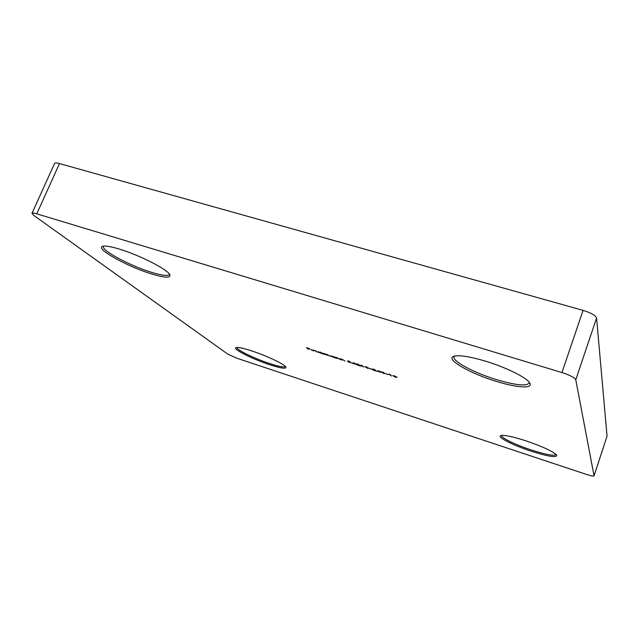 <?xml version="1.0" encoding="UTF-8"?>
<svg xmlns="http://www.w3.org/2000/svg" width="639" height="639" viewBox="0 0 639 639"><rect width="100%" height="100%" fill="white"/><g stroke="black" fill="none" stroke-linecap="round" stroke-linejoin="round"><path stroke-width="0.96" d="M151.675 273.971C127.52 266.743 94.021 248.132 102.799 246.279C105.459 245.632 110.97 246.558 119.317 249.074C139.661 255.129 167.953 269.674 169.846 274.778C170.925 278.205 164.87 277.933 151.675 273.971M103.662 246.119L103.446 246.43C100.946 250.312 130.588 266.04 151.619 272.358C162.106 275.545 168.001 276.24 169.303 274.427L169.383 274.059M269.594 364.677C252.373 359.102 231.677 348.654 236.118 347.6C238.131 347.097 243.315 348.191 251.654 350.883C266.615 355.707 284.93 364.454 285.905 367.137C286.272 369.11 280.833 368.288 269.594 364.677M236.933 347.472C235.895 349.565 254.474 358.615 269.634 363.535C278.955 366.554 284.211 367.537 285.401 366.498M530.873 451.11C512.933 445.263 496.471 436.876 500.76 435.59C504.115 434.816 512.414 436.533 525.657 440.75C542.831 446.645 553.174 451.461 556.713 455.192C556.753 457.931 548.134 456.565 530.873 451.11M501.575 435.415L501.567 435.431C500.481 437.523 515.441 444.808 531.121 449.928C545.786 454.609 554.133 456.15 556.162 454.553L556.162 454.529M495.68 381.179C469.441 373.208 444.936 359.022 453.794 356.306C459.002 354.845 469.617 356.482 485.632 361.203C506.088 367.369 526.871 377.713 529.699 382.937C533.741 389.007 516.568 387.801 495.68 381.179M454.569 356.083L454.081 356.77C452.029 361.083 473.826 372.713 495.984 379.478C515.122 385.173 526.185 386.387 529.172 383.12L529.228 382.274M313.589 350.907L310.961 349.605L314.38 350.595L311.608 349.98L313.589 350.907M320.363 352.049L322.671 353.902L317.695 351.913L321.129 352.776L320.363 352.049M333.622 356.626L335.363 357.976L330.275 355.811L333.622 356.626M341.354 359.901L340.14 358.719L342.232 359.374L345.012 361.075L342.288 359.485L341.186 359.326L341.865 360.061L341.442 359.653M352.073 363.088L354.07 362.856L355.995 364.35L352.073 363.088M360.819 365.165L362.081 365.452L363.615 367.05L360.819 365.165M369.749 368.647L371.994 369.366L369.781 368.543M377.09 371.115L379.143 370.892L381.076 372.393L377.09 371.115M385.988 373.855L388.256 374.582L386.028 373.759M395.733 377.377L392.841 375.572L397.067 377.226L395.773 377.282M594.054 475.863C593.423 476.319 590.771 475.799 586.091 474.298L237.085 358.303L227.939 354.23L33.795 215.439L31.974 213.346C32.309 212.819 33.907 212.979 36.774 213.825L561.945 372.561L583.072 310.37C591.067 312.854 595.572 315.402 596.578 318.006L607.05 436.094L594.054 475.863L607.05 436.094M596.578 318.006L575.771 379.782L594.054 475.783M575.771 379.782C574.605 377.593 569.996 375.189 561.945 372.561M388.832 374.142L390.133 374.446L391.523 376.004L388.832 374.142M383.935 373.591L381.012 371.77L385.221 373.424L383.975 373.495M373.671 369.254L372.13 369.015L375.82 370.269L374.031 370.277L376.898 371.307L372.936 370.037L375.285 370.077L373.711 369.15M367.752 368.399L364.781 366.554L368.975 368.216L367.792 368.296M357.513 364.07L356.011 363.847L359.661 365.093L357.944 365.117L360.795 366.139L356.874 364.885L359.134 364.893L357.544 363.974M347.664 360.827L350.028 361.594L348.343 361.45L351.41 362.912L347.688 361.65L350.867 362.688L347.88 361.45L347.664 360.827M336.529 358.351L335.307 357.161L337.384 357.816L340.18 359.525L337.448 357.936L336.354 357.768L337.041 358.519L336.625 358.112M323.821 354.278L322.551 353.071L327.304 354.581L329.98 356.25L327.368 354.701L326.425 354.565L327.152 355.34L324.532 353.79L323.598 353.655L324.332 354.437L323.909 354.046M316.832 352.033L315.003 350.332L316.92 351.801M308.294 349.293L306.472 347.624L309.204 348.503L307.159 347.959L309.947 349.19L308.381 349.07M31.974 213.346L54.579 163.424C54.986 162.745 56.615 162.793 59.483 163.576L583.072 310.37M393.201 375.492L393.033 375.932M394.455 375.916L393.568 376.099L396.667 377.337L394.495 375.82M382.601 372.114L381.747 372.313L384.838 373.551L382.633 372.018M377.976 371.283L379.726 371.85L378.08 371.011M366.339 366.906L365.532 367.113L368.615 368.352L366.371 366.802M352.928 363.248L354.645 363.807L353.04 362.952M334.245 357.225L330.818 356.019L333.047 357.153L334.333 356.985M318.214 351.722L321.609 353.287L318.126 351.945M311.505 349.852L314.612 350.851L311.505 349.852M59.483 163.576L36.774 213.825"/></g></svg>
